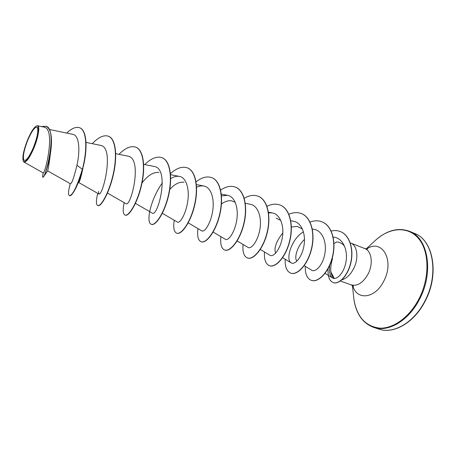 <?xml version="1.0" encoding="UTF-8"?>
<svg xmlns="http://www.w3.org/2000/svg" width="456" height="456" viewBox="0 0 456 456"><rect width="100%" height="100%" fill="white"/><g stroke="black" fill="none" stroke-linecap="round" stroke-linejoin="round"><path stroke-width="0.68" d="M33.277 147.869C28.916 157.594 25.747 161.652 23.775 160.033C22.686 156.436 24.054 149.728 27.884 139.901C32.04 130.496 35.186 126.346 37.324 127.458C38.623 130.735 37.278 137.541 33.277 147.869M33.482 148.166C28.711 158.813 25.297 163.128 23.245 161.11C22.139 157.189 23.621 150.03 27.702 139.627C31.008 131.898 33.921 127.349 36.434 125.976C40.02 124.169 38.492 136.395 33.482 148.166M36.434 125.976L37.534 125.748C40.208 125.953 38.338 137.569 33.784 148.325C29.583 157.879 26.305 162.45 23.946 162.057L23.245 161.11M333.957 243.561L336.705 241.954C339.914 242.165 342.559 243.641 344.65 246.382M341.778 279.904C346.497 278.513 350.476 274.706 353.719 268.47C359.026 258.153 357.31 245.248 350.647 243.014L350.254 242.871M332.515 258.729C330.976 263.614 330.44 268.025 330.896 271.975L334.088 278.035M50.924 149.688C49.316 162.535 48.216 169.598 47.618 170.875L70.441 183.791C71.854 183.529 74.026 177.35 76.956 165.254C80.296 150.885 79.35 135.221 72.789 134.338L49.373 129.47M82.963 168.019C81.134 176.728 79.743 181.545 78.785 182.468M141.993 183.073C147.601 175.543 153.227 171.992 158.859 172.419M169.769 189.422C174.637 184.076 179.396 181.682 184.047 182.24M221.445 203.986C225.013 201.37 228.45 200.321 231.751 200.851L235.279 202.401M276.205 218.196L280.799 220.425M275.658 253.137C273.737 248.303 276.119 241.549 282.811 232.873M291.373 226.997L297.318 226.432L302.431 229.02M296.959 261.128C293.972 258.449 296.839 246.451 304.477 239.474M329.677 265.529C329.021 272.015 329.973 276.154 332.521 277.938C336.625 280.6 344.155 273.053 346.013 261.59C348.002 250.139 342.986 238.568 334.379 237.234L333.137 237.023M304.215 265.654L311.676 270.214C315.615 272.745 322.962 265.061 324.894 253.582C326.946 242.107 322.312 230.645 314.036 229.334L312.314 229.037M303.44 231.825C291.013 239.047 285.331 260.091 291.185 262.878C294.901 265.25 302.02 257.361 303.97 245.71C306.022 234.11 301.615 222.568 293.493 221.257L290.763 220.772M260.296 249.455L269.998 255.292C273.475 257.503 280.366 249.375 282.321 237.57C284.373 225.828 280.189 214.2 272.249 212.901L268.533 212.849M237.143 240.916L248.075 247.443C251.296 249.495 257.959 241.081 259.909 229.146C261.955 217.227 258.01 205.542 250.264 204.254L245.299 203.342M213.129 232.053L225.384 239.314C228.331 241.19 234.737 232.514 236.687 220.419C238.733 208.306 235.045 196.587 227.498 195.299L221.474 195.909M188.208 222.859L201.871 230.89C204.533 232.577 210.661 223.657 212.621 211.362C214.668 199.09 211.242 187.302 203.906 186.025C201.62 185.603 199.175 186.019 196.576 187.273M162.336 213.305L177.509 222.163C179.852 223.651 185.689 214.462 187.655 201.968C189.696 189.542 186.55 177.663 179.453 176.415C176.74 175.925 173.816 176.654 170.675 178.609M135.443 203.382L152.236 213.106C157.964 217.483 170.287 168.327 154.082 166.446M107.474 193.059L126.004 203.707C130.838 207.588 143.235 157.85 127.748 156.095L115.716 153.672M98.587 191.423L98.758 193.937C102.629 197.311 115.117 146.952 100.388 145.339L86.007 142.397M23.946 162.057L43.212 172.904C44.625 175.469 56.31 128.968 44.021 127.099L37.54 125.748M79.834 127.845L79.589 127.748C86.834 129.914 87.62 149.562 82.365 169.324L83.602 165.266C87.837 146.752 86.497 129.96 79.834 127.845L79.709 127.794M42.853 175.161L42.613 176.683L42.75 177.219L43.343 177.099C44.916 175.617 50.029 160.854 51.186 147.185C52.155 135.506 50.502 128.575 46.227 126.392L46.102 126.34M79.589 127.748C75.941 126.557 71.655 128.33 66.736 133.084M42.75 177.219C45.703 178.82 57.866 128.261 45.976 126.289L41.342 126.54M70.201 183.654L68.953 189.097C68.28 193.002 68.44 195.174 69.432 195.607C72.635 195.504 76.944 186.743 82.365 169.324L76.956 165.254M333.661 277.738C332.281 276.638 331.358 274.717 330.896 271.975M82.616 169.421C80.136 178.233 77.531 185.119 74.801 190.072C72.493 194.159 70.783 196.034 69.671 195.692L69.432 195.607M108.522 136.253L108.636 136.298C116.035 139.006 117.557 156.573 113.305 174.882C109.115 193.219 101.055 206.95 98.006 205.616L97.772 205.536C95.999 204.636 95.982 200.572 97.709 193.344M135.842 147.202L135.956 147.248C143.731 150.115 145.692 167.517 141.474 185.45C137.33 203.41 128.871 216.685 125.275 215.169L125.166 215.129M162.148 157.753L162.256 157.793C170.379 160.803 172.75 178.051 168.566 195.618C164.462 213.214 155.638 226.051 151.54 224.375L151.324 224.295C145.703 222.813 150.36 199.471 162.393 182.867M187.501 167.916L187.604 167.956C196.046 171.108 198.782 188.197 194.632 205.411C190.568 222.665 181.414 235.079 176.854 233.238L176.751 233.204M211.943 177.715L212.04 177.755C220.772 181.026 223.85 197.955 219.735 214.833C215.716 231.751 206.26 243.778 201.273 241.794L201.176 241.76M235.518 187.165L235.615 187.205C244.61 190.585 248.007 207.349 243.931 223.907C239.953 240.506 230.223 252.162 224.842 250.053L224.745 250.013M258.284 196.291L258.381 196.331C267.615 199.813 271.297 216.423 267.262 232.668C263.323 248.959 253.342 260.256 247.597 258.022L247.505 257.988M280.28 205.114L280.372 205.149C289.828 208.728 293.778 225.184 289.771 241.127C285.872 257.116 275.669 268.077 269.587 265.728L269.496 265.694M301.536 213.63L301.621 213.665C311.283 217.33 315.478 233.626 311.511 249.284C307.652 264.987 297.249 275.629 290.848 273.178L290.763 273.144M322.09 221.872L322.175 221.907C332.014 225.646 336.442 241.783 332.515 257.161C328.696 272.591 318.106 282.925 311.419 280.383L311.34 280.354M340.444 231.614L340.524 231.648C349.9 235.25 354.038 249.825 350.812 263.049C347.677 276.342 338.762 284.755 333.325 282.629L333.245 282.6M68.953 189.097L70.07 184.349M92.283 143.686C98.45 137.199 103.825 134.708 108.408 136.207C115.795 138.909 117.317 156.482 113.065 174.79C108.876 193.133 100.822 206.87 97.772 205.536M118.982 154.327C125.286 147.944 130.866 145.555 135.728 147.157C143.503 150.024 145.464 167.432 141.246 185.364C137.102 203.325 128.643 216.606 125.052 215.095C122.943 214.075 122.647 209.925 124.157 202.641M144.712 164.593C151.141 158.295 156.915 155.998 162.04 157.708C170.162 160.717 172.528 177.965 168.344 195.533C164.24 213.134 155.422 225.976 151.324 224.295M170.458 173.622C176.677 168.042 182.326 166.126 187.399 167.871C195.835 171.023 198.565 188.111 194.416 205.331C190.357 222.585 181.203 235.005 176.649 233.17C173.93 231.927 173.126 227.624 174.232 220.254M196.051 181.819C201.808 177.35 207.075 175.97 211.84 177.675C220.573 180.941 223.645 197.875 219.53 214.759C215.511 231.676 206.055 243.703 201.073 241.726C198.075 240.386 197.043 236.008 197.967 228.593M220.613 190.055C225.982 186.453 230.918 185.478 235.421 187.125C244.416 190.505 247.807 207.275 243.732 223.833C239.753 240.432 230.029 252.094 224.648 249.985C221.382 248.548 220.134 244.108 220.892 236.653M244.222 198.246C249.261 195.322 253.918 194.661 258.193 196.257C267.427 199.739 271.109 216.349 267.068 232.6C263.129 248.89 253.154 260.188 247.414 257.959C243.897 256.432 242.444 251.929 243.048 244.439M266.959 206.334C271.708 203.952 276.119 203.53 280.195 205.075C289.645 208.654 293.59 225.11 289.588 241.059C285.69 257.053 275.487 268.008 269.405 265.666C265.654 264.052 264.007 259.487 264.469 251.968M288.876 214.274C293.368 212.336 297.557 212.108 301.45 213.596C311.106 217.261 315.301 233.557 311.334 249.215C307.475 264.919 297.073 275.566 290.677 273.115C286.699 271.423 284.869 266.8 285.2 259.247M310.023 222.061C314.287 220.476 318.282 220.402 322.01 221.838C331.843 225.577 336.272 241.714 332.344 257.099C328.525 272.528 317.935 282.868 311.254 280.32C307.053 278.553 305.058 273.879 305.263 266.298M331.136 231.01C334.419 230.269 337.497 230.462 340.358 231.585C349.735 235.188 353.873 249.763 350.647 262.987C347.512 276.279 338.597 284.692 333.159 282.572C330.412 280.788 328.058 280.018 327.972 268.858M424.963 300.897C414.116 322.603 393.431 334.39 378.811 329.072C393.374 334.43 414.299 322.871 425.243 300.949C439.709 273.851 433.035 239.947 414.692 233.495C433.08 240.09 439.31 274.005 424.963 300.897M374.137 241.56L376.211 239.639C387.509 230.052 398.647 227.287 409.636 231.352C427.933 237.901 434.044 271.918 419.662 298.948C408.787 320.767 388.136 332.652 373.595 327.357L378.811 329.072M366.157 248.942L376.211 239.639C390.307 227.179 408.342 225.988 418.836 238.876C429.381 251.632 429.854 277.675 419.07 298.68C409.687 317.074 393.397 328.787 379.723 328.143C365.336 326.319 356.723 316.646 353.885 299.125L353.582 296.309M366.687 248.999C381.832 238.197 394.924 260.176 383.901 280.879C375.425 298.726 356.632 300.84 352.87 285.809M350.647 243.014L364.823 248.583C371.594 250.863 373.447 263.676 368.174 273.856C363.17 282.731 357.51 286.414 351.188 284.897L353.434 286.396L352.858 285.296M352.431 285.502L353.885 299.125C356.079 313.774 362.645 323.184 373.595 327.357M364.823 248.583L367.502 248.93L366.345 249.381M340.381 281.027L351.188 284.897M78.751 182.531L98.758 193.942M143.668 164.382L154.088 166.44M170.544 174.682L179.453 176.415M196.405 184.595L203.906 186.025M221.308 194.142L227.498 195.299M268.436 212.211L272.249 212.901M282.64 257.697L291.185 262.878M325.054 273.344L332.521 277.938M47.641 170.892L43.907 176.233M42.613 176.683L43.172 172.881M409.636 231.352L414.692 233.495M109.902 186.014L107.884 191.423"/></g></svg>
